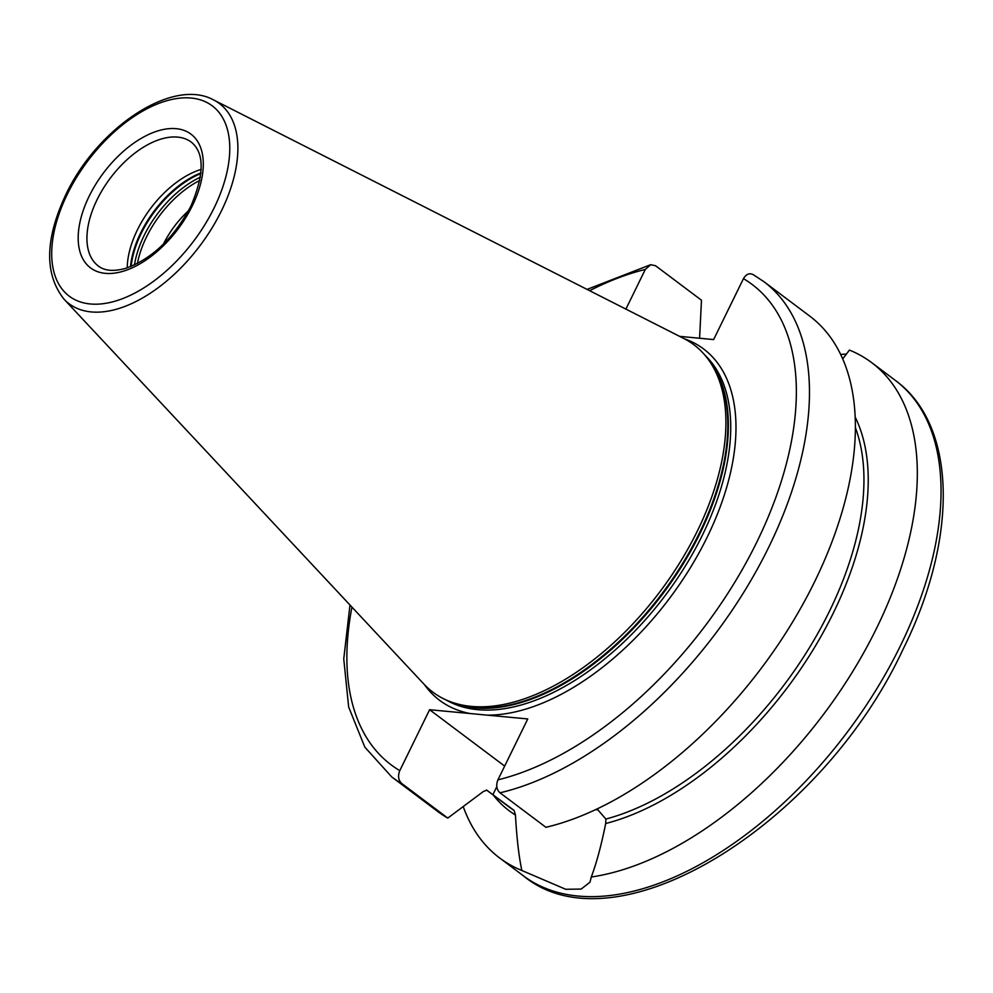 <?xml version="1.0" encoding="UTF-8"?>
<svg xmlns="http://www.w3.org/2000/svg" width="993" height="993" viewBox="0 0 993 993"><rect width="100%" height="100%" fill="white"/><g stroke="black" fill="none" stroke-linecap="round" stroke-linejoin="round"><path stroke-width="1.49" d="M163.423 244.166A65.054 36.282 126.9 0 1 188.509 210.764M683.755 338.452A217.268 121.183 126.9 0 1 709.188 360.695A217.268 121.183 126.9 0 1 697.334 531.056A217.268 121.183 -53.1 0 1 452.485 702.448A217.268 121.183 -53.1 0 1 424.048 684.227L63.986 299.141A125.168 69.808 -53.1 0 0 221.414 210.901A125.168 69.808 -53.1 0 0 213.607 99.945L683.755 338.452M127.228 267.849A77.442 43.195 -53.1 0 1 137.406 229.879A77.442 43.195 126.9 0 1 201.169 169.393M679.659 336.366L713.619 339.569L743.459 278.648C746.376 273.845 749.789 272.616 753.712 274.962M840.686 354.464L846.545 354.029M855.209 417.134A266.273 148.516 126.9 0 1 812.696 650.452A266.273 148.516 126.9 0 1 605.705 823.52C601.199 845.701 596.396 863.525 591.282 877.005A309.754 172.77 -53.1 0 0 876.583 628.221A309.754 172.77 -53.1 0 0 871.668 362.619A309.754 172.77 -53.1 0 0 849.425 350.082L842.722 358.895M597.066 808.935L605.879 819.051L605.705 823.52M463.234 806.577A309.754 172.77 -53.1 0 0 499.603 857.952A309.754 172.77 -53.1 0 0 521.846 870.489C518.842 856.227 516.708 837.744 515.454 815.03L514.101 810.425L492.876 794.71L496.785 786.717M486.843 790.18L492.876 794.71M515.454 815.03A266.273 148.516 126.9 0 1 493.223 795.045M591.282 877.005L589.991 882.206L581.203 889.058L565.712 889.281L521.846 870.489M595.763 809.556A79.601 21.399 -153.9 0 0 598.295 810.089M424.483 684.698A219.751 122.561 -53.1 0 0 470.136 713.533L429.609 709.722L504.667 766.1M470.136 713.533L487.24 715.146A219.751 122.561 -53.1 0 0 707.078 537.374A219.751 122.561 126.9 0 0 684.338 338.75M753.042 274.527L763.816 281.602A309.754 172.77 126.9 0 1 764.027 556.577A309.754 172.77 126.9 0 1 500.013 792.811C496.525 789.596 495.83 785.277 497.927 779.853L527.767 718.944L487.24 715.146M486.769 790.13A263.294 146.852 126.9 0 0 486.918 790.229L483.529 791.384L447.781 818.083A309.754 172.77 126.9 0 1 437.665 811.442L391.751 776.948A309.754 172.77 126.9 0 0 401.867 783.589L447.781 818.083M401.867 783.589C398.367 780.374 397.672 776.054 399.782 770.63L429.609 709.722M500.013 792.811L545.927 827.306A309.754 172.77 126.9 0 0 809.94 591.058A309.754 172.77 126.9 0 0 809.729 316.097L763.816 281.602M699.581 338.241L701.48 300.234L655.554 265.739L650.676 264.697L645.313 269.438L625.888 309.096M137.431 263.493A78.211 43.618 -53.1 0 1 146.492 237.004A78.211 43.618 126.9 0 1 199.829 180.416M214.128 207.897A119.036 66.394 -53.1 0 0 191.19 98.046A119.036 66.394 -53.1 0 0 67.363 194.107A119.036 66.394 -53.1 0 0 90.301 303.97A119.036 66.394 -53.1 0 0 214.128 207.897M192.294 205.849A83.635 46.646 -53.1 0 0 176.183 128.668A83.635 46.646 -53.1 0 0 89.184 196.167A83.635 46.646 -53.1 0 0 105.308 273.348A83.635 46.646 -53.1 0 0 192.294 205.849M191.364 142.173A77.442 43.195 -53.1 0 0 97.115 199.605A77.442 43.195 -53.1 0 0 98.344 266.012C104.588 270.903 113.736 271.672 125.776 268.309C152.09 258.825 173.775 238.134 190.842 206.209C204.384 174.458 204.558 153.108 191.364 142.173M200.946 172.869A79.167 44.151 126.9 0 0 140.634 232.995A79.167 44.151 -53.1 0 0 130.493 266.658M131.113 266.409A79.303 44.226 -53.1 0 1 141.192 233.467A79.303 44.226 126.9 0 1 200.871 173.539M200.4 177.164A79.303 44.226 126.9 0 0 144.072 235.639A79.303 44.226 -53.1 0 0 134.465 264.945M452.485 702.448L455.812 703.578A216.151 120.563 -53.1 0 0 699.395 533.055A216.151 120.563 126.9 0 0 711.199 363.575L709.188 360.695M709.176 360.67A216.027 120.488 126.9 0 1 699.953 533.526A216.027 120.488 -53.1 0 1 452.46 702.448M446.093 699.941A216.027 120.488 -53.1 0 0 702.324 535.301A216.027 120.488 126.9 0 0 705.005 355.246M605.879 819.051A263.294 146.852 -53.1 0 0 804.889 654.958A263.294 146.852 -53.1 0 0 855.407 427.698M486.458 789.969L508.875 806.812A263.294 146.852 -53.1 0 0 514.101 810.425M499.603 857.952L523.323 875.764A309.754 172.77 -53.1 0 0 900.303 646.033A309.754 172.77 -53.1 0 0 895.376 380.431L871.668 362.619M497.927 779.853A300.457 167.581 -53.1 0 0 756.84 542.041A300.457 167.581 -53.1 0 0 743.459 278.648M645.313 269.438A300.457 167.581 -53.1 0 0 589.619 290.701M351.944 607.12A300.457 167.581 -53.1 0 0 399.782 770.63M213.607 99.945C172.41 77.094 97.103 128.234 65.91 194.479C44.921 239.176 44.275 274.056 63.986 299.141M650.676 264.697L587.062 289.397M349.983 605.022L343.752 658.93L348.667 707.028L364.816 747.108L391.751 776.948M523.323 875.764C616.156 952.87 821.459 824.686 902.91 649.583C958.208 538.827 957.525 425.662 895.376 380.431"/></g></svg>
